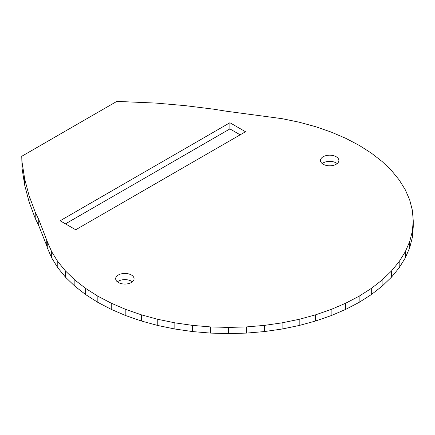 <?xml version="1.0" encoding="UTF-8"?>
<svg xmlns="http://www.w3.org/2000/svg" width="435" height="435" viewBox="0 0 435 435"><rect width="100%" height="100%" fill="white"/><g stroke="black" fill="none" stroke-linecap="round" stroke-linejoin="round"><path stroke-width="0.65" d="M226.341 111.219L213.618 109.174L185.087 105.634L156.23 103.1L116.83 101.393L21.75 156.285L22.06 162.255L24.703 179.041L29.096 195.696L35.219 212.171L38.764 219.512L47.268 241.566L51.678 251.718L57.784 261.576L65.538 271.038L74.858 280.015L85.662 288.427L97.837 296.181L111.273 303.211L125.835 309.448L141.386 314.831L157.78 319.306L174.848 322.835L192.439 325.375L210.377 326.913L228.484 327.424L246.596 326.913L264.529 325.375L282.119 322.835L299.193 319.306L315.582 314.831L331.133 309.448L345.7 303.211L359.136 296.181L371.311 288.427L382.109 280.015L391.435 271.038L399.183 261.576L405.295 251.718L409.699 241.566L412.358 231.208L413.25 220.752L412.358 210.295L409.699 199.942L405.295 189.785L399.183 179.932L391.435 170.466L382.109 161.488L371.311 153.082L359.136 145.323L345.7 138.292L331.133 132.055L315.582 126.677L299.193 122.202L282.119 118.673L226.341 111.219M22.06 162.255L22.06 168.437L21.75 156.285M22.06 168.437L24.703 185.218L24.703 179.041M24.703 185.218L29.096 201.878L29.096 195.696M29.096 201.878L35.219 218.348L35.219 212.171M35.219 218.348L38.764 225.689L38.764 219.512M38.764 225.689L46.741 245.688L46.741 239.511M46.741 245.688L47.268 247.743L47.268 241.566M47.268 247.743L51.678 257.901L51.678 251.718M51.678 257.901L57.784 267.753L57.784 261.576M57.784 267.753L65.538 277.22L65.538 271.038M65.538 277.22L74.858 286.197L74.858 280.015M74.858 286.197L85.662 294.604L85.662 288.427M85.662 294.604L97.837 302.363L97.837 296.181M97.837 302.363L111.273 309.394L111.273 303.211M111.273 309.394L125.835 315.631L125.835 309.448M125.835 315.631L141.386 321.008L141.386 314.831M141.386 321.008L157.78 325.483L157.78 319.306M157.78 325.483L174.848 329.012L174.848 322.835M174.848 329.012L192.439 331.557L192.439 325.375M192.439 331.557L210.377 333.09L210.377 326.913M210.377 333.09L228.484 333.607L228.484 327.424M228.484 333.607L246.596 333.09L246.596 326.913M246.596 333.09L264.529 331.557L264.529 325.375M264.529 331.557L282.119 329.012L282.119 322.835M282.119 329.012L299.193 325.483L299.193 319.306M299.193 325.483L315.582 321.008L315.582 314.831M315.582 321.008L331.133 315.631L331.133 309.448M331.133 315.631L345.7 309.394L345.7 303.211M345.7 309.394L359.136 302.363L359.136 296.181M359.136 302.363L371.311 294.604L371.311 288.427M371.311 294.604L382.109 286.197L382.109 280.015M382.109 286.197L391.435 277.22L391.435 271.038M391.435 277.22L399.183 267.753L399.183 261.576M399.183 267.753L405.295 257.901L405.295 251.718M405.295 257.901L409.699 247.743L409.699 241.566M409.699 247.743L412.358 237.39L412.358 231.208M412.358 237.39L413.25 226.934L413.25 220.752M337.163 163.582A9.195 5.307 0 0 0 322.204 163.582M323.183 164.251A9.195 5.307 0 0 0 333.205 165.398A9.195 5.307 0 0 0 338.881 160.493A9.195 5.307 0 0 0 329.681 155.186A9.195 5.307 0 0 0 320.486 160.493A9.195 5.307 0 0 0 323.183 164.251M75.706 229.767L245.514 131.734L229.914 122.73L60.112 220.762L75.706 229.767M240.158 134.823L229.914 128.912L229.914 122.73M229.914 128.912L65.462 223.856M132.343 281.837A9.195 5.307 0 0 0 117.385 281.837M118.358 282.5A9.195 5.307 0 0 0 128.379 283.653A9.195 5.307 0 0 0 134.062 278.748A9.195 5.307 0 0 0 124.861 273.436A9.195 5.307 0 0 0 115.666 278.748A9.195 5.307 0 0 0 118.358 282.5"/></g></svg>
